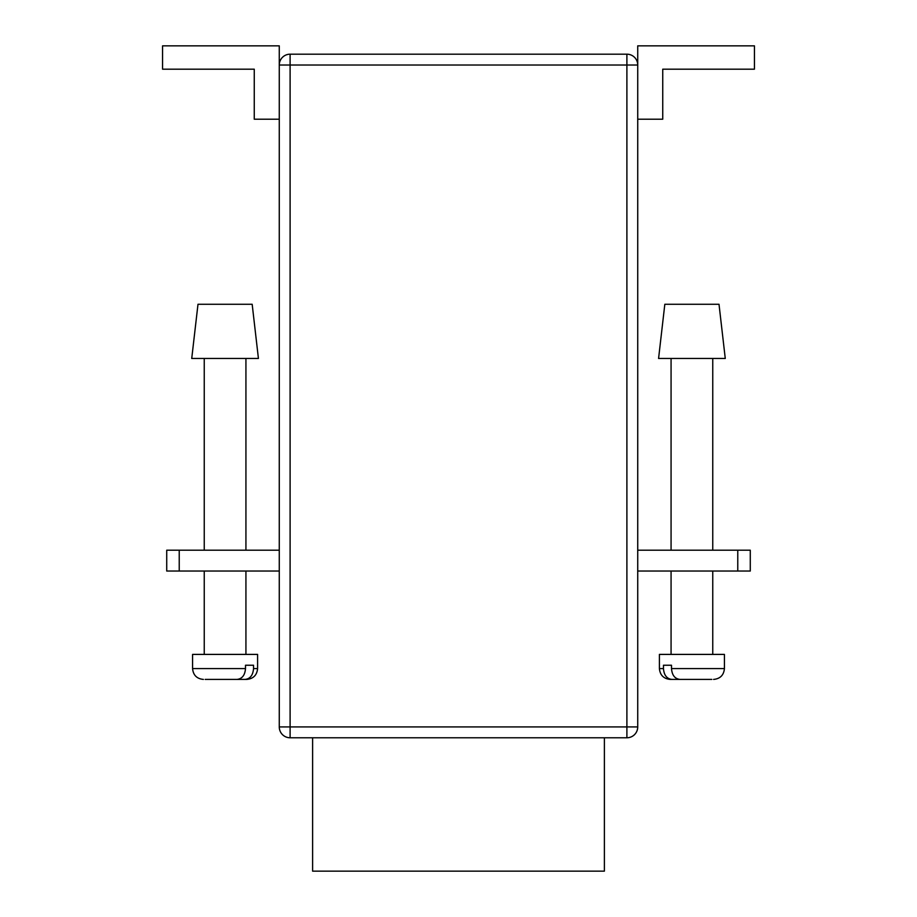 <?xml version="1.0" encoding="UTF-8"?>
<svg xmlns="http://www.w3.org/2000/svg" width="917" height="917" viewBox="0 0 917 917"><rect width="100%" height="100%" fill="white"/><g stroke="black" fill="none" stroke-linecap="round" stroke-linejoin="round"><path stroke-width="1.38" d="M312.617 737.772L312.617 871.15L604.383 871.15L604.383 737.772M252.175 304.272L197.992 304.272L191.733 358.467L258.422 358.467L252.175 304.272M245.504 668.573L245.504 665.238L253.539 665.238L253.539 668.573L257.597 668.573L257.597 654.406L192.57 654.406L192.57 668.573L245.504 668.573C244.954 675.233 242.111 678.855 236.964 679.417L205.167 679.417M206.955 679.417L233.629 679.417M257.597 668.573C256.955 675.153 253.344 678.775 246.753 679.417L244.999 679.417C250.135 678.867 252.989 675.244 253.539 668.573M233.892 679.417L244.999 679.417M719.008 304.272L725.267 358.467L658.578 358.467L664.825 304.272L719.008 304.272M671.496 668.573L671.496 665.238L663.461 665.238L663.461 668.573L659.403 668.573L659.403 654.406L724.43 654.406L724.43 668.573L671.496 668.573C672.046 675.233 674.889 678.855 680.036 679.417L711.833 679.417M710.045 679.417L683.371 679.417M683.108 679.417L672.001 679.417C666.865 678.867 664.011 675.244 663.461 668.573M659.403 668.573C660.045 675.153 663.656 678.775 670.247 679.417L672.001 679.417M279.272 65.027L290.104 65.027L290.104 54.183A10.832 10.832 0 0 0 279.272 65.027A10.832 10.832 0 0 1 290.104 54.183L626.896 54.183L626.896 65.027L637.728 65.027L637.728 726.929L626.896 726.929L626.896 65.027L290.104 65.027L290.104 726.929L626.896 726.929L626.896 737.772L290.104 737.772A10.832 10.832 0 0 1 279.272 726.929L279.272 45.85L162.561 45.85L162.561 69.188L254.261 69.188L254.261 119.21L279.272 119.21M626.896 737.772A10.832 10.832 0 0 0 637.728 726.929A10.832 10.832 0 0 1 626.896 737.772M637.728 65.027A10.832 10.832 0 0 0 626.896 54.183A10.832 10.832 0 0 1 637.728 65.027L637.728 45.85L754.439 45.85L754.439 69.188L662.739 69.188L662.739 119.21L637.728 119.21M179.228 571.039L166.722 571.039L166.722 550.2L179.228 550.2L179.228 571.039L279.272 571.039M179.228 550.2L279.272 550.2M637.728 550.2L750.278 550.2L750.278 571.039L750.278 550.2M637.728 571.039L737.772 571.039L737.772 550.2M750.278 571.039L737.772 571.039M290.104 737.772L290.104 726.929L279.272 726.929A10.832 10.832 0 0 0 290.104 737.772M204.239 358.467L204.239 550.2M204.239 571.039L204.239 654.406M245.928 358.467L245.928 550.2M245.928 571.039L245.928 654.406M192.57 668.573C193.212 675.153 196.823 678.775 203.402 679.417M671.072 358.467L671.072 550.2M671.072 571.039L671.072 654.406M712.761 358.467L712.761 550.2M712.761 571.039L712.761 654.406M724.43 668.573C723.788 675.153 720.177 678.775 713.598 679.417"/></g></svg>
